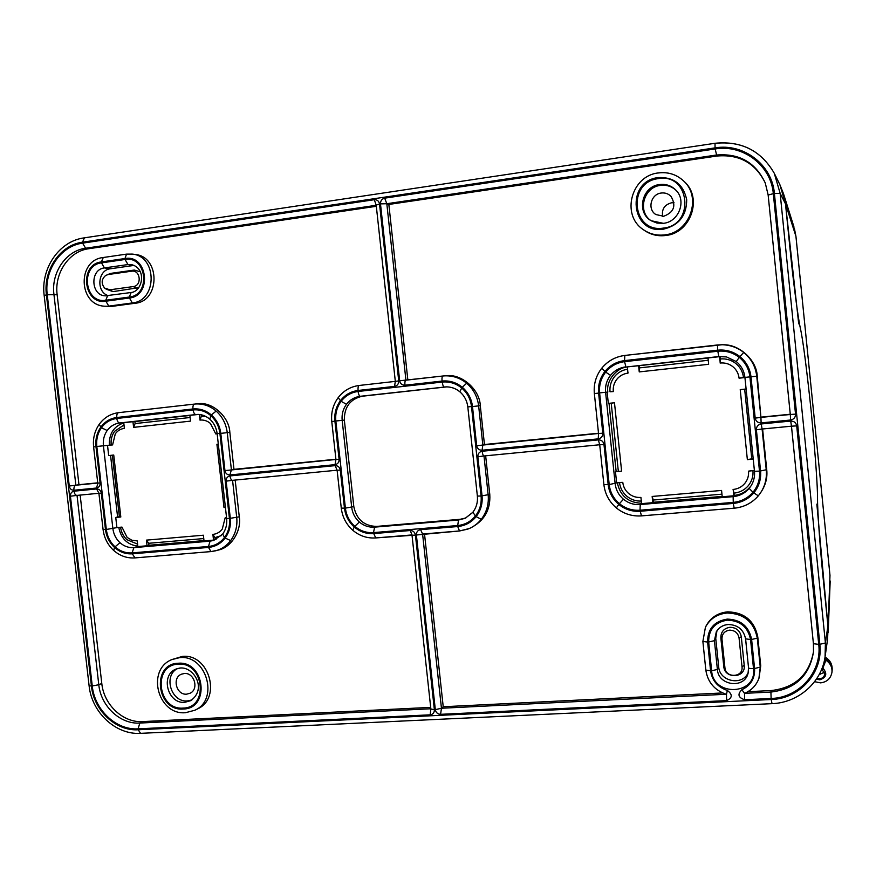 <?xml version="1.0" encoding="UTF-8"?>
<svg xmlns="http://www.w3.org/2000/svg" width="876" height="876" viewBox="0 0 876 876"><rect width="100%" height="100%" fill="white"/><g stroke="black" fill="none" stroke-linecap="round" stroke-linejoin="round"><path stroke-width="1.31" d="M116.793 418.465L193.136 409.924C199.662 409.322 205.553 411.238 210.82 415.673C215.956 420.316 218.978 426.207 219.898 433.357L229.424 518.482C230.114 525.622 228.461 531.951 224.475 537.459C220.314 542.802 214.992 545.803 208.499 546.471L132.112 552.887C125.794 553.293 120.111 551.267 115.052 546.821C110.124 542.2 107.222 536.419 106.314 529.476L96.82 446.464C96.13 439.489 97.663 433.248 101.441 427.74C105.383 422.385 110.507 419.297 116.793 418.465C117.253 421.279 118.227 422.79 119.694 422.977L123.79 422.714L124.337 428.375C120.647 428.857 117.636 430.663 115.303 433.806L112.588 444.92L107.518 445.38L108.679 455.564L113.738 455.038L120.811 516.993L115.752 517.464L116.902 527.615L121.961 527.089L127.119 537.393L131.86 540.24L137.247 540.919L137.828 546.558L147.059 545.781L146.423 540.131L203.385 535.214L204.02 540.919L213.514 540.109L212.901 534.393C216.711 533.988 219.843 532.225 222.274 529.082L225.154 517.858L226.566 517.727M137.62 544.138L126.921 539.693C123.363 536.375 121.249 532.214 120.581 527.21M118.786 527.374C120.976 538.521 127.338 544.773 137.839 546.131M217.16 433.784L215.748 433.927L210.426 423.458C207.338 420.852 203.889 419.724 200.056 420.075L199.323 414.501M123.724 422.714L132.955 421.695L133.601 427.368L190.541 421.115L189.895 415.377L198.403 414.436M225.406 507.423L224.004 507.543L216.909 444.263L218.31 444.121M221.343 535.641L214.948 537.612L212.802 534.404M123.812 422.889C113.77 426.305 108.963 433.719 109.391 445.128L111.186 444.942C110.683 439.861 111.81 435.328 114.57 431.331L124.042 424.893M107.529 445.457L109.391 445.128M209.638 419.024C205.444 415.662 201.184 414.14 196.859 414.447L119.694 422.977C114.57 423.645 110.398 426.163 107.179 430.51C104.102 434.989 102.842 440.07 103.412 445.764L112.873 528.578C113.606 534.229 115.971 538.937 119.99 542.704C124.107 546.317 128.739 547.96 133.897 547.62L210.065 541.149L213.722 540.437L222.603 534.141M444.274 375.881L442.917 376.001L444.274 375.881C452.607 375.443 460.064 377.906 466.656 383.239C473.5 389.163 477.497 396.708 478.646 405.884L472.493 406.541C471.518 398.733 468.113 392.295 462.276 387.247C456.286 382.418 449.541 380.348 442.051 381.06L404.942 385.221C402.04 385.232 400.277 383.754 399.664 380.775L380.491 203.878C380.447 200.801 381.848 198.896 384.684 198.162L715.177 148.953C743.067 144.146 771.077 165.444 773.311 193.662L795.528 414.129L790.294 414.49L768.153 195.041L773.311 193.662M795.528 414.129C795.528 417.403 793.886 419.352 790.612 420.009L761.124 422.889C757.828 422.889 755.846 421.301 755.2 418.126L751.006 376.866C750.02 368.632 746.319 361.876 739.913 356.576C733.332 351.528 725.886 349.393 717.586 350.181L624.566 360.605C616.584 361.646 610.035 365.27 604.911 371.49L601.801 368.227C607.802 360.934 615.478 356.674 624.84 355.437L717.521 344.969M717.586 350.181L717.532 344.969L722.109 344.739C730.255 344.98 737.461 347.542 743.735 352.448C751.247 358.656 755.594 366.584 756.755 376.253L760.926 417.392L757.236 376.132L751.006 376.866M758.309 495.827L756.908 497.382C750.644 503.744 743.078 507.335 734.208 508.179L733.245 503.448C741.512 502.616 748.367 499.101 753.787 492.892C758.988 486.498 761.244 479.183 760.565 470.949L756.382 429.787L762.098 429.032L766.27 470.084C767.069 479.741 764.419 488.326 758.309 495.827L753.787 492.892M481.231 519.326C477.694 523.76 473.226 527.024 467.85 529.104L459.506 530.987L457.71 526.542C465.167 525.786 471.31 522.479 476.15 516.61C480.782 510.566 482.742 503.634 482.041 495.827L477.858 456.757L483.99 455.969L488.173 494.94C488.983 504.105 486.673 512.241 481.231 519.326L476.15 516.61M229.84 432.328L227.256 432.667L231.406 469.821L233.969 469.339L229.84 432.328C229.26 416.812 212.091 401.328 197.998 403.781L195.293 404C203.013 403.486 209.966 405.84 216.153 411.074C222.427 416.746 226.128 423.94 227.256 432.667L220.785 433.357C219.832 425.922 216.69 419.79 211.346 414.961C205.86 410.34 199.728 408.347 192.939 408.972L116.771 417.513C110.234 418.378 104.901 421.597 100.795 427.17C96.875 432.897 95.265 439.391 95.988 446.661L100.138 482.961L97.762 483.114L93.612 446.913L95.988 446.661M230.662 540.591C226.785 545.682 221.803 549.088 215.715 550.785L210.996 551.595L208.51 547.434C215.266 546.744 220.818 543.613 225.143 538.061C229.293 532.323 231.012 525.742 230.3 518.307L226.139 481.132L232.556 480.322L236.728 517.409C237.56 526.137 235.534 533.856 230.662 540.591L225.143 538.061M459.736 391.616C455.739 388.451 451.228 386.863 446.18 386.863L360.31 396.291C354.67 397.025 350.061 399.686 346.469 404.285C343.042 409.004 341.607 414.348 342.166 420.316L351.692 507.237C352.437 513.172 354.988 518.099 359.357 522.041C363.858 525.819 368.938 527.527 374.6 527.144L458.52 520.015L465.233 518.264L472.722 512.482M624.566 361.657L717.805 351.232C725.777 350.466 732.927 352.524 739.256 357.375C745.41 362.467 748.969 368.96 749.911 376.877L759.492 471.157C760.149 479.073 757.981 486.092 752.988 492.246C747.775 498.203 741.195 501.576 733.256 502.386L640.017 510.215C632.319 510.719 625.453 508.54 619.409 503.667C613.539 498.597 610.134 492.235 609.203 484.581L599.611 392.886C598.943 385.177 600.958 378.257 605.677 372.114C610.605 366.146 616.901 362.653 624.566 361.657L625.913 366.836C619.671 367.646 614.547 370.482 610.528 375.333C606.685 380.326 605.042 385.966 605.59 392.24L615.149 483.705C615.905 489.936 618.675 495.115 623.46 499.243C628.377 503.207 633.972 504.97 640.236 504.554L733.146 496.648C739.607 495.991 744.961 493.243 749.188 488.392L751.082 485.786C753.82 481.285 754.948 476.456 754.477 471.299L744.928 377.403C744.151 370.975 741.271 365.686 736.267 361.558L736.267 361.558C741.271 365.686 744.151 370.964 744.918 377.403L739.048 378.06C738.501 373.428 736.42 369.628 732.829 366.65C729.128 363.792 724.945 362.587 720.269 363.025L719.492 356.674L708.005 357.955L708.651 364.296L639.239 371.906L639.327 365.664L627.347 366.891L627.972 373.143C623.471 373.713 619.77 375.749 616.868 379.264C614.087 382.856 612.893 386.918 613.299 391.452L610.024 391.78C609.532 386.174 611.01 381.159 614.448 376.713C617.898 372.508 622.31 370.011 627.676 369.19M627.446 366.989C616.299 367.635 605.863 381.137 607.845 392.01M607.156 392.229L608.316 403.387L614.481 402.752L621.61 471.135L615.456 471.704L616.627 482.906L622.781 482.391C623.329 486.903 625.322 490.637 628.782 493.604C632.341 496.462 636.37 497.732 640.893 497.426L641.659 503.634L640.236 504.554L640.017 510.215M225.395 507.324L224.004 507.543M216.909 444.263L218.321 444.143M201.151 414.775L201.316 416.264L205.772 416.407M217.149 433.74L215.748 433.927M133.601 427.368L135.112 423.568L190.136 417.502M189.906 415.465L134.882 421.564L135.112 423.568M214.948 537.612L215.178 539.627L216.065 539.528M199.958 420.086L201.316 416.264M203.758 538.565L148.712 543.284L146.423 540.131M148.712 543.284L148.931 545.277L203.988 540.591M120.811 516.993L119.388 516.785L112.369 455.279L113.738 455.038M112.369 455.279L110.573 455.465L117.592 516.95L119.388 516.785M708.016 358.054L639.327 365.664M708.235 360.288L639.557 367.876M618.303 471.069L611.218 403.19L609.039 403.42L616.124 471.266M609.039 403.42L608.316 403.387M611.218 403.19L614.481 402.752M134.882 421.564L132.955 421.695M115.752 517.464L117.592 516.95M110.573 455.465L108.679 455.564M148.931 545.277L147.059 545.781M182.394 656.409L171.696 659.628L179.711 657.624C206.407 654.492 219.449 699.617 194.877 710.239L197.527 708.903C222.055 698.292 209.046 653.277 182.394 656.409M80.154 495.093L101.791 683.466C103.839 704.819 123.155 722.985 142.635 721.594L430.696 707.37M230.3 518.307L239.279 516.829L235.173 480.07M239.279 516.829C241.656 530.385 231.527 547.467 218.343 550.073L210.996 551.595M376.33 206.298L88.662 248.74C69.116 251.193 54.246 273.082 57.137 294.675L78.96 484.691L97.729 482.829M233.969 469.339L335.913 459.243M135.222 303.238C160.297 301.202 160.286 256.46 135.134 254.478L132.232 254.095C157.417 256.066 157.439 300.906 132.32 302.943L135.222 303.238L111.778 306.403L104.255 306.195L111.778 306.403M376.22 205.291L85.607 248.236C65.963 250.7 51.027 272.71 53.94 294.413L75.862 485.216L78.96 484.691M444.712 375.848L446.07 375.771C461.564 373.45 479.807 389.579 480.289 405.643L478.646 405.884L482.818 444.931L484.45 444.526L480.289 405.643M643.532 229.797L643.882 230.049C650.342 234.648 657.591 236.465 665.629 235.502C690.715 233.312 703.067 197.91 684.222 181.562L683.915 181.266M761.397 417.096L790.272 414.238M765.186 182.799C755.32 162.98 739.213 154.056 716.842 156.048L388.845 204.447L407.844 379.965M598.505 433.226L484.45 444.526M723.237 344.772C739.848 344.257 756.765 360.638 757.236 376.132M768.153 194.987L765.252 182.974C755.55 162.378 739.213 153.07 716.218 155.052L386.82 203.725L388.845 204.447M482.041 495.827L489.783 494.425C490.746 510.117 484.001 521.45 469.536 528.458L459.506 530.987M759.076 677.936L760.729 665.771L757.784 636.94C754.444 620.766 744.436 612.401 727.77 611.842C717.849 612.806 710.589 617.558 706.012 626.077L705.629 626.833M747.995 691.69L771.263 690.551C795.134 687.737 809.216 674.761 813.519 651.624M760.565 470.949L766.73 469.656L762.602 428.977M766.73 469.656C767.781 479.172 764.781 488.118 757.74 496.495M489.783 494.425L485.654 455.805M722.58 692.949L443.223 706.746L424.51 533.889M443.223 706.746L441.449 708.246L726.095 694.263M722.109 344.739L624.84 355.437M721.944 494.163L653.266 500.043L652.16 496.451L652.806 502.682L641.571 503.634M652.16 496.451L721.572 490.45L722.218 496.769L733.792 495.783L733.179 489.454C737.844 488.972 741.687 486.979 744.731 483.486C747.655 479.884 748.914 475.767 748.531 471.146L754.389 470.5M753.229 459.09L747.359 459.626L740.231 389.612L746.1 388.999M744.928 377.556L739.059 378.18M639.239 371.906L638.593 365.642M621.61 471.135L615.456 471.704M641.385 501.061C635.976 501.302 631.147 499.714 626.909 496.287C622.672 492.651 620.197 488.074 619.496 482.566M726.313 356.882L720.017 356.718L720.247 358.963C726.029 358.426 731.208 359.916 735.774 363.452C740.231 367.132 742.804 371.829 743.494 377.556M752.955 470.62C753.404 476.303 751.827 481.351 748.235 485.764C744.469 490.089 739.705 492.542 733.946 493.133L733.059 489.465M740.231 389.612L744.677 389.251L751.761 458.838L747.359 459.626M751.761 458.838L753.185 458.706M746.111 389.108L744.677 389.251M653.266 500.043L653.496 502.255L722.174 496.396M617.328 482.764C620.12 495.838 628.223 502.671 641.615 503.262M733.946 493.133L734.176 495.367C740.822 494.841 746.472 491.611 751.148 485.687M720.138 363.036L720.247 358.963M652.806 502.682L653.496 502.255M613.309 391.572L610.024 391.78M112.588 444.92L111.186 444.942M446.848 386.863L362.423 396.204C350.247 398.985 344.213 406.957 344.345 420.13L335.837 420.995C335.147 413.669 336.91 407.099 341.114 401.307C345.516 395.656 351.177 392.382 358.098 391.473L442.27 382.056C449.454 381.378 455.936 383.36 461.696 388.002C467.302 392.853 470.565 399.029 471.496 406.541L481.077 496.013C481.756 503.525 479.862 510.182 475.416 515.986C470.773 521.625 464.871 524.801 457.699 525.534L373.515 532.608C366.562 533.057 360.332 530.955 354.813 526.312C349.447 521.472 346.316 515.416 345.396 508.135L335.837 420.995M446.18 386.863L446.169 386.863C451.239 386.842 455.794 388.495 459.845 391.802C464.4 395.744 467.05 400.781 467.817 406.924L471.496 406.541M345.396 508.135L353.816 506.591L344.345 420.13M353.816 506.591C356.543 519.457 364.142 526.06 376.636 526.41L374.6 527.144L373.515 532.608M457.699 525.534L458.52 520.015L460.13 519.304L376.636 526.41M460.13 519.304L465.846 517.968M736.256 361.536L726.522 356.926L718.835 356.543L627.347 366.891M215.178 539.627L213.437 540.12M676.48 190.76C672.045 186.446 666.713 184.661 660.471 185.405C643.389 187.07 637.038 212.156 651.405 220.894M663.647 216.273C673.994 212.353 676.447 205.707 670.983 196.344C668.311 193.684 665.059 192.578 661.249 193.027C650.879 194.012 647.057 209.309 655.85 214.532L663.647 216.273M674.016 202.739L671.531 202.794C664.512 204.721 661.555 209.244 662.661 216.372M716.951 630.764L715.747 638.265L718.681 666.745C719.459 681.944 743.33 686.313 748.367 672.078M720.849 637.958L723.773 666.472C724.583 679.371 746.013 678.276 744.217 665.366L741.293 636.742C740.045 630.665 736.289 627.523 730.015 627.293C723.894 628.278 720.828 631.837 720.849 637.958L721.977 639.053L724.923 667.698C725.602 678.495 743.516 677.575 742.016 666.778L739.07 638.046C738.03 632.965 734.887 630.337 729.653 630.14C724.529 630.961 721.966 633.939 721.977 639.053M177.499 668.53C162.969 675.735 171.203 702.629 187.431 700.92L191.888 699.946M186.665 694.164L190.136 693.212C199.202 689.083 194.275 672.385 184.321 673.513L181.42 674.202C171.805 677.816 176.383 695.259 186.665 694.164M134.094 265.406L110.387 268.779C97.663 269.918 95.911 291.982 108.241 295.65M140.269 271.779L134.269 270.049L110.913 273.356L107.31 274.714M106.062 289.113L112.993 291.631L138.747 287.656M108.142 274.538L105.722 275.414C101.408 279.203 101.047 283.43 104.627 288.084L109.883 289.803L133.327 286.561C142.24 285.707 140.423 269.589 131.586 271.21L108.142 274.538L110.913 273.356M824.557 672.144L819.137 674.651M774.975 174.696L779.914 184.759L785.498 203.878L790.075 249.375C793.262 281.7 798.08 318.306 800.325 328.018C802.865 339.242 806.511 367.143 811.242 411.731C815.501 456.67 817.604 485.841 817.538 499.232C817.45 510.96 820.166 549.11 823.418 580.908L827.929 625.749L827.612 639.009L825.225 655.828M832.08 671.191L832.167 669.921C832.09 665.366 830.054 661.763 826.09 659.113C830.459 662.081 832.463 666.078 832.09 671.104L831.959 672.253C830.766 678.517 826.977 682.054 820.593 682.853M821.885 668.738L824.71 674.301C824.141 676.929 822.476 678.407 819.706 678.725L817.023 678.221M816.41 679.152L819.816 679.831C826.517 677.509 827.535 673.578 822.871 668.059L825.937 660.252C830.328 663.209 832.331 667.216 831.959 672.253M827.601 639.053L829.988 575.357L795.934 236.279L829.977 575.313M798.726 323.89L785.498 203.867L795.934 236.29L794.313 228.067L795.923 236.279M715.068 147.88L82.486 242.192C60.094 245.039 43.11 270.147 46.428 294.873L91.433 686.028C93.787 710.469 115.862 731.307 138.189 729.763L771.241 699.519C799.821 698.796 823.287 672.505 819.837 644.32L774.406 193.508C772.128 164.71 743.538 142.974 715.068 147.88L715.024 143.335C741.392 140.708 761.145 150.694 774.274 173.284L780.155 193.366L785.498 203.878L783.516 193.793L793.875 226.687M774.406 193.508L780.155 193.366L825.411 642.984L827.929 625.749L816.859 504.138M821.217 670.37L823.101 669.669M783.516 193.793L779.892 184.705M825.969 657.624L825.937 660.252L824.666 659.201M121.337 527.144L121.972 527.199M214.653 537.174L212.901 534.393M217.138 433.664L215.737 433.817M107.518 445.38L96.82 446.464M101.441 427.74L107.179 430.51M750.546 639.524L753.502 668.552C757.138 695.062 713.25 697.143 711.63 670.797L708.662 641.988C708.629 629.472 714.871 622.201 727.408 620.153C740.264 620.602 747.973 627.063 750.546 639.524L745.596 638.845M430.872 708.991L430.182 714.827L138.079 728.832C116.212 730.354 94.564 709.943 92.254 685.974L70.43 496.21C70.354 493.374 71.547 491.699 74.022 491.173L96.601 488.961C99.174 488.994 100.74 490.418 101.32 493.221L105.459 529.454C106.401 536.67 109.434 542.693 114.548 547.5C119.815 552.132 125.728 554.245 132.309 553.818L208.51 547.434M340.282 470.073L344.454 508.113C345.418 515.69 348.681 521.986 354.265 527.024L352.732 530.221C346.195 524.341 342.374 516.993 341.279 508.157L337.118 470.27L340.282 470.073C339.68 467.138 337.972 465.66 335.147 465.638L230.005 475.92C227.366 476.467 226.074 478.208 226.139 481.132M354.265 527.024C360.003 531.863 366.486 534.053 373.724 533.583L410.176 530.528C413.078 530.582 414.83 532.104 415.443 535.072L434.365 709.691C434.408 712.681 433.007 714.389 430.182 714.827M604.911 371.49C600.005 377.874 597.903 385.079 598.604 393.105L602.798 433.204L598.538 433.489L594.355 393.554L598.604 393.105M598.538 433.478L476.675 445.687C477.3 448.709 479.095 450.231 482.074 450.242L598.242 438.854C601.297 438.241 602.819 436.358 602.798 433.204M476.675 445.687L472.493 406.541M477.858 456.757C477.825 453.68 479.271 451.841 482.183 451.25L598.352 439.894C601.473 439.894 603.345 441.449 603.98 444.537L608.163 484.559C609.138 492.531 612.674 499.156 618.784 504.423C625.081 509.493 632.22 511.77 640.236 511.245L733.245 503.448M744.742 693.343L770.902 692.062L771.132 698.479C799.142 697.756 822.115 671.991 818.742 644.386L796.711 425.878C796.054 422.67 794.061 421.071 790.71 421.071L761.233 423.962C758.003 424.597 756.382 426.535 756.382 429.787M771.132 698.479L744.666 699.738C738.194 697.614 737.263 694.274 741.873 689.708C750.798 685.492 755.035 678.418 754.575 668.497L751.619 639.458C748.903 626.362 740.8 619.573 727.31 619.102C714.126 621.259 707.567 628.902 707.611 642.053L710.578 670.852C712.111 680.63 717.685 687.156 727.31 690.441C732.774 694.493 732.533 697.887 726.598 700.614L440.584 714.323C437.682 714.17 435.93 712.604 435.317 709.648L416.385 534.995C416.352 531.973 417.743 530.199 420.589 529.651L457.71 526.542M395.317 381.432L394.539 386.382C397.365 385.758 398.755 383.929 398.722 380.885L379.538 204.02C378.925 201.02 377.173 199.586 374.282 199.706L82.596 243.145C60.652 245.926 43.997 270.531 47.249 294.763L69.259 486.016C69.828 488.797 71.383 490.21 73.923 490.242C73.748 487.428 74.394 485.753 75.862 485.216L97.751 483.048M394.539 386.382L358.098 390.466C350.882 391.419 344.991 394.824 340.414 400.704C336.034 406.738 334.205 413.571 334.917 421.203L339.1 459.309C339.143 462.298 337.797 464.083 335.037 464.652L229.895 474.956C227.191 474.923 225.548 473.478 224.957 470.598L220.785 433.357M73.923 490.242L96.502 488.031C98.999 487.505 100.214 485.808 100.138 482.961M466.656 383.239L462.276 387.247M624.566 360.605L624.829 355.437C615.445 356.663 607.747 360.934 601.735 368.238C595.987 375.727 593.523 384.159 594.355 393.554M743.735 352.448L739.913 356.576M705.421 627.26L702.88 641.462L705.421 627.26C709.998 618.719 717.269 613.966 727.222 613.003C743.921 613.561 753.951 621.949 757.302 638.155L751.619 639.458M616.397 507.861L618.784 504.423M608.163 484.559L603.893 484.647L599.71 444.756L484.001 455.969C483.169 455.783 482.577 454.217 482.183 451.25M358.098 390.466C357.868 387.51 358.24 385.845 359.215 385.462L395.328 381.378L359.215 385.462C350.63 386.59 343.633 390.63 338.224 397.584L340.414 400.704M116.771 417.513C116.596 414.698 117.198 413.078 118.578 412.662C110.628 413.724 104.189 417.578 99.284 424.225L100.795 427.17M192.939 408.972C192.742 406.114 193.278 404.482 194.538 404.077L118.578 412.662L194.494 404.077M216.153 411.074L211.346 414.961M341.279 508.157L344.454 508.113M132.309 553.818L134.992 557.903C127.02 558.406 119.913 555.921 113.672 550.424L114.548 547.5M105.459 529.454L103.072 529.487L98.889 493.133L99.492 493.221M341.114 401.307L346.469 404.285M362.423 396.204L360.31 396.291C359.269 396.04 358.525 394.43 358.098 391.473M461.696 388.002L459.845 391.802M354.813 526.312L359.357 522.041M475.416 515.986L472.92 512.241M210.82 415.673L209.769 419.133C213.919 422.9 216.372 427.74 217.138 433.642L219.898 433.357M224.475 537.459L222.701 534.01C225.888 529.597 227.202 524.45 226.654 518.57M213.514 540.109L210.065 541.149L208.499 546.471M115.052 546.821L119.99 542.704M106.314 529.476L116.902 527.615M752.988 492.246L749.188 488.392M733.792 495.783L733.146 496.648L733.256 502.386M619.409 503.667L623.46 499.243M616.627 482.906L609.203 484.581M739.256 357.375L736.267 361.547L726.522 356.926M749.911 376.877L744.918 377.403L754.466 471.266C754.937 476.511 753.809 481.351 751.071 485.797M605.677 372.114L610.528 375.333M607.145 392.141L599.611 392.886M200.056 420.075L201.13 416.79M719.579 356.674L718.835 356.543L717.805 351.232M197.702 414.425L195.83 414.534C194.494 414.326 193.596 412.793 193.136 409.924M137.828 546.558L133.897 547.62L132.112 552.887M74.022 491.173C74.482 493.889 75.467 495.301 76.978 495.4L98.922 493.276L77.033 495.389L98.791 684.725L101.791 683.466M92.254 685.974L98.791 684.725C100.849 706.176 120.253 724.441 139.832 723.061L142.635 721.594M138.079 728.832L139.832 723.061L430.85 708.761M415.443 535.072L375.76 537.93L373.724 533.583M230.005 475.92C230.443 478.734 231.286 480.201 232.534 480.333L337.107 470.204L232.589 480.322M210.787 551.595L134.992 557.903L210.93 551.595M47.249 294.763L57.137 294.675M82.596 243.145L85.607 248.236L88.662 248.74M224.957 470.598L335.935 459.473M658.413 172.966C668.016 171.773 676.36 174.379 683.422 180.784C702.322 197.177 689.938 232.677 664.785 234.877C656.726 235.841 649.455 234.012 642.984 229.403C620.887 214.751 631.388 175.66 658.336 172.933C667.961 171.74 676.327 174.357 683.422 180.784M715.177 148.953L716.842 156.048M761.124 422.889L760.926 417.392L790.305 414.49L768.153 195.019L765.252 182.974M384.684 198.162L386.82 203.725L405.927 380.184L442.884 376.001M818.742 644.386L813.421 643.707L813.497 651.832C809.599 675.703 795.397 689.105 770.902 692.062L771.263 690.551M796.711 425.878L791.477 426.185L813.421 643.707L791.477 426.196L762.109 429.021L791.477 426.185L790.71 421.071M813.497 651.832L813.432 643.75M734.132 508.19L641.473 515.887L734.165 508.2M459.363 530.976L422.593 534.031L441.449 708.246L435.317 709.648M628.004 372.366L627.972 373.143M621.292 482.402L622.781 482.391M742.881 377.644L739.048 378.06M733.825 492.63L733.179 489.454M640.893 497.426L641.079 498.115M720.269 363.025L720.225 359.521M748.531 471.146L750.513 470.839M613.299 391.452L610.473 391.747M112.577 444.811L111.372 444.931M225.165 517.968L226.566 517.771M445.906 386.951L444.209 386.984C443.322 386.71 442.676 385.068 442.27 382.056M658.248 177.565C625.289 181.146 630.862 234.801 663.559 229.14C678.911 225.395 686.62 215.606 686.696 199.75C683.411 184.354 673.929 176.952 658.248 177.565M658.358 178.627C689.97 172.791 695.314 225.023 663.45 228.078C632.089 233.52 626.745 182.044 658.358 178.627M651.12 220.719L657.066 223.084L663.537 223.303C678.637 221.902 686.696 201.13 676.25 190.508C671.75 185.767 666.198 183.785 659.606 184.551C642.031 186.26 635.965 212.353 651.12 220.719L663.471 223.336M126.79 254.128L132.232 254.095L126.79 254.128M132.32 302.943L108.799 306.118L105.854 301.213L129.44 297.993L132.32 302.943M757.784 636.94L757.302 638.155L760.258 667.118L760.729 665.771M754.575 668.497L760.258 667.118L758.934 678.352C756.295 685.382 751.488 690.376 744.523 693.354L741.873 689.708M715.747 638.265L714.422 640.684L717.378 669.428C718.221 685.722 744.337 689.171 748.06 673.348L748.575 667.928M728.219 624.446C722.974 624.971 719.01 627.402 716.316 631.76L714.422 640.684L708.662 641.988M723.773 666.472L724.923 667.698M744.217 665.366L742.016 666.778M741.293 636.742L739.07 638.046M753.502 668.552C750.48 668.662 748.827 668.421 748.542 667.819L745.618 639.009M718.681 666.745L717.378 669.428L711.63 670.797M178.069 663.263C151.132 663.833 156.563 711.487 183.248 709.023C210.382 708.783 204.94 660.482 178.069 663.263M178.167 664.205C203.944 661.544 209.156 707.852 183.15 708.082C157.549 710.447 152.347 664.742 178.167 664.205M180.16 667.961L176.185 669.001C160.056 674.892 167.579 704.107 184.77 702.322L190.694 700.669C207.437 688.678 193.585 666.877 180.566 667.994L176.185 669.001M129.44 297.993C152.402 295.869 147.705 254.248 124.961 258.529L101.386 261.935C78.796 264.267 83.472 305.198 105.854 301.213M129.33 297.041L105.744 300.26C84.446 304.071 79.99 265.099 101.485 262.877L125.071 259.482C146.708 255.42 151.176 295.015 129.33 297.041L131.148 292.529M124.961 258.529L126.527 254.128M103.269 257.544L101.386 261.935M130.94 292.529C142.613 291.741 147.212 268.406 131.389 264.585L127.973 264.552L125.071 259.482M133.754 265.45L127.973 264.552L104.452 267.925C89.823 269.293 90.633 295.53 105.306 295.836L107.168 295.814M112.993 291.631L109.883 289.803M136.349 288.401L133.327 286.561M134.269 270.049L131.586 271.21M110.387 268.779L104.452 267.925L101.485 262.877M105.744 300.26L107.617 295.76M91.433 686.028L89.089 685.678L44.172 295.508L46.428 294.873M819.837 644.32L825.411 642.984L825.072 656.901C821.535 682.557 798.266 702.793 772.008 703.658L771.241 699.519M138.189 729.763L140.576 733.343L771.975 703.658M84.424 237.889L82.486 242.192M759.492 471.157L754.466 471.266M217.138 433.642L226.654 518.526L229.424 518.482M465.233 518.264L472.81 512.307C476.402 507.62 477.924 502.211 477.365 496.079L481.077 496.013M70.43 496.21L77.033 495.389M96.601 488.961L98.878 493.144M101.32 493.221L98.933 493.352M412.005 535.072L430.872 709.045L434.365 709.691M410.176 530.528L412.059 534.918M337.118 470.248L335.147 465.638M231.406 469.821L229.895 474.956M96.502 488.031L97.97 483.136M339.1 459.309L335.935 459.517L335.037 464.652M69.259 486.016L75.862 485.216M335.935 459.517L331.774 421.531L334.917 421.203M374.282 199.706L376.198 205.115L379.538 204.02M395.536 381.356L398.722 380.885M422.593 534.031L420.589 529.651M459.451 530.987L416.385 534.995M598.352 439.894L599.71 444.756L483.968 455.969M441.449 708.246L440.584 714.323M603.98 444.537L599.721 444.778M726.478 694.372L726.598 700.614M726.522 694.241L727.31 690.441M640.236 511.245L641.473 515.887C632.056 516.511 623.668 513.84 616.31 507.894C609.159 501.718 605.009 493.976 603.893 484.647M705.859 670.041L710.578 670.852M702.88 641.462L707.611 642.053M761.233 423.962L762.098 429.032M744.501 693.442L744.666 699.738M790.612 420.009L790.294 414.49M755.2 418.126L760.926 417.392M386.82 203.725L380.491 203.878M442.051 381.06C441.811 378.06 442.106 376.373 442.917 376.001L399.664 380.775M405.916 380.184C405.03 380.556 404.712 382.243 404.942 385.221M598.242 438.854L598.538 433.51M482.818 444.931L482.074 450.242M825.072 656.923L826.057 657.679C830.076 660.373 832.123 664.085 832.2 668.826C832.112 664.282 830.087 660.701 826.134 658.084L825.028 657.208M756.919 497.371C750.688 503.733 743.111 507.346 734.187 508.2M113.519 550.292C107.617 544.708 104.134 537.787 103.072 529.531M716.316 631.76C719.01 627.402 723.007 624.982 728.328 624.5C737.931 624.873 743.68 629.68 745.585 638.911L748.542 667.819L748.06 673.348M171.696 659.628C146.04 670.041 157.877 715.265 185.394 712.703M102.886 257.566C77.132 260.281 78.325 304.749 104.255 306.195M126.407 254.139L103.007 257.544M130.852 292.54L105.306 295.836M185.57 712.692L194.877 710.239M89.1 685.798C91.706 712.33 115.621 734.92 140.379 733.354M44.161 295.431C40.581 268.494 59.152 241.097 84.118 237.878L714.947 143.292M714.969 143.281C741.359 140.664 761.135 150.661 774.274 173.284M477.365 496.079L467.817 406.924M411.961 534.929L375.76 537.93C367.164 538.488 359.478 535.915 352.732 530.221M99.152 424.4C94.619 431.08 92.768 438.58 93.612 446.902M338.224 397.584C333.077 404.657 330.92 412.64 331.774 421.531M395.317 381.334L376.198 205.094M726.445 694.361C714.597 690.31 707.72 682.24 705.837 670.14L702.88 641.495M744.447 693.463C751.444 690.463 756.273 685.426 758.934 678.352M814.592 681.692L820.527 682.853M830.185 580.963L828.181 632.582M832.2 668.826L832.167 669.921"/></g></svg>
